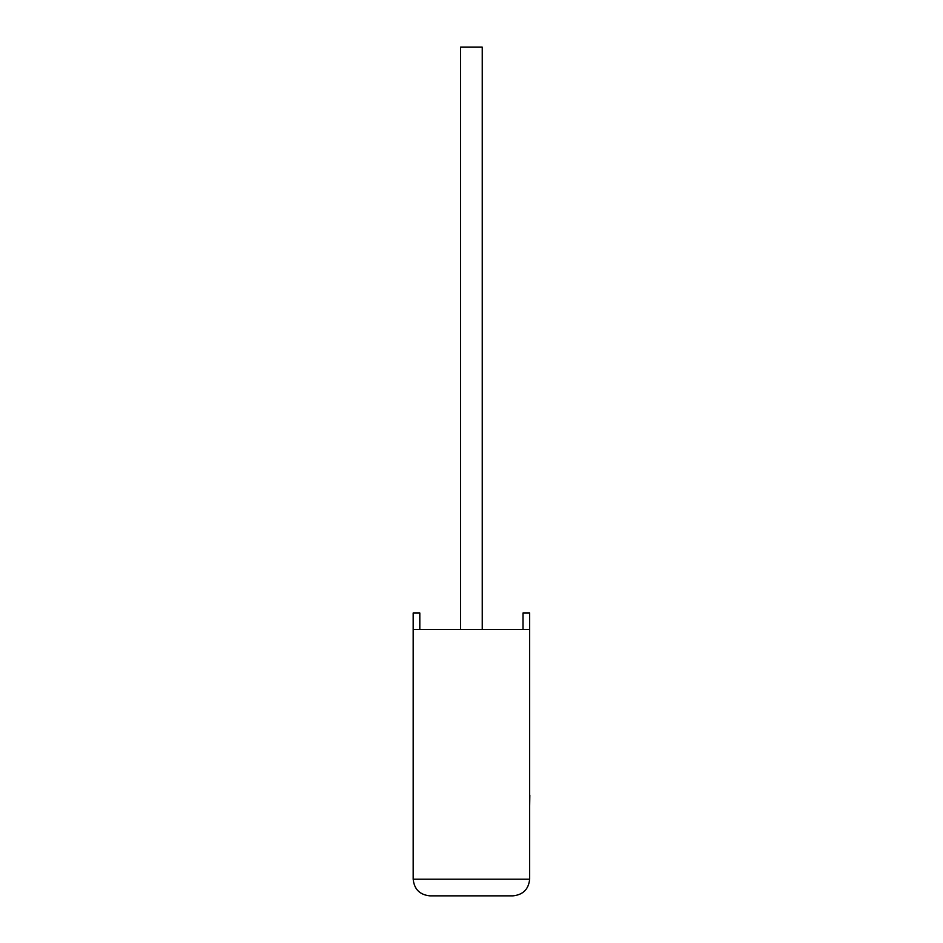<?xml version="1.0" encoding="UTF-8"?>
<svg xmlns="http://www.w3.org/2000/svg" width="943" height="943" viewBox="0 0 943 943"><rect width="100%" height="100%" fill="white"/><g stroke="black" fill="none" stroke-linecap="round" stroke-linejoin="round"><path stroke-width="0.71" stroke-dasharray="4.71 3.54" d="M482.238 629.594L460.597 629.594L482.238 629.594L460.597 629.594L482.238 629.594L482.238 47.15L460.597 47.15L482.238 47.15L460.597 47.15L460.597 629.594M419.812 629.594L419.812 612.95L413.175 612.95L419.812 612.95L419.812 629.594L413.175 629.594L413.175 612.95L413.175 629.594L419.812 629.594L413.175 629.594L419.812 629.594L419.812 612.95L413.175 612.95L413.175 629.594L529.66 629.594L529.66 612.95L529.66 629.594L523.023 629.594L529.66 629.594L523.023 629.594L529.66 629.594L529.66 879.206L413.175 879.206L413.175 629.594M429.819 895.85L513.016 895.85M523.023 629.594L523.023 612.95L529.66 612.95L523.023 612.95L523.023 629.594L523.023 612.95L529.66 612.95L529.66 629.594M529.66 795.291L529.66 799.805M529.825 765.987L529.825 805.935L529.66 765.987M529.825 799.805L529.825 795.291M529.66 805.935L529.66 800.041M529.825 800.041L529.66 750.015M529.825 780.38L529.825 750.015L529.825 780.38"/><path stroke-width="1.41" d="M482.238 629.594L482.238 47.15L460.597 47.15L460.597 629.594M529.66 629.594L413.175 629.594L413.175 879.206C414.236 889.249 419.776 894.789 429.819 895.85L513.016 895.85C523.059 894.789 528.599 889.249 529.66 879.206L529.66 612.95L523.023 612.95L523.023 629.594M413.175 629.594L413.175 612.95L419.812 612.95L419.812 629.594M513.016 895.85C523.059 894.789 528.599 889.249 529.66 879.206L413.175 879.206C414.236 889.249 419.776 894.789 429.819 895.85M529.66 795.138L529.66 750.015M529.825 795.138L529.66 805.935"/></g></svg>
